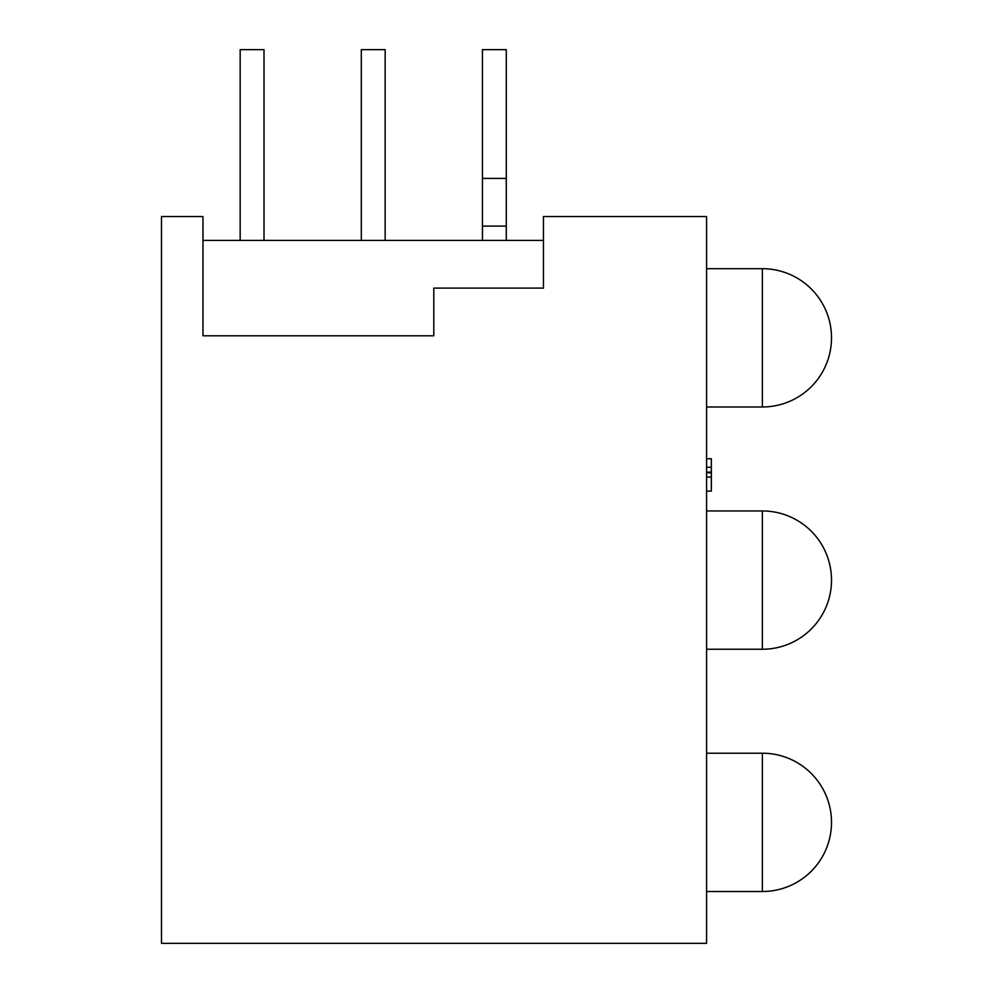 <?xml version="1.0" encoding="UTF-8"?>
<svg xmlns="http://www.w3.org/2000/svg" width="993" height="993" viewBox="0 0 993 993"><rect width="100%" height="100%" fill="white"/><g stroke="black" fill="none" stroke-linecap="round" stroke-linejoin="round"><path stroke-width="1.49" d="M543.469 240.405L202.969 240.405L202.969 216.561L161.487 216.561L161.487 943.35L706.569 943.35L706.569 216.561L543.469 216.561L543.469 288.094L433.792 288.094L433.792 335.783L202.969 335.783L202.969 240.405L543.469 240.405M762.363 268.693A69.15 69.15 0 0 1 831.513 337.843A69.15 69.15 0 0 1 762.363 406.981L762.363 268.693L706.569 268.693M706.569 649.248L762.363 649.248A69.15 69.15 0 0 0 831.513 580.098A69.15 69.15 0 0 0 762.363 510.948L706.569 510.948M762.363 753.215L762.363 891.515A69.15 69.15 0 0 0 831.513 822.365A69.15 69.15 0 0 0 762.363 753.215L706.569 753.215M482.437 240.405L482.437 226.106L506.281 226.106L506.281 240.405M264.014 240.405L264.014 49.65L240.169 49.65L240.169 240.405M482.437 226.106L482.437 49.65L506.281 49.65L506.281 226.106M361.303 240.405L361.303 49.65L385.147 49.65L385.147 240.405M706.569 491.101L711.336 491.101L711.336 458.704L706.569 458.704M711.336 472.767L706.569 472.767M711.336 477.037L706.569 477.037M711.336 467.256L706.569 467.256M711.336 472.147L706.569 472.147M482.437 178.417L506.281 178.417M762.363 649.248L762.363 510.948M762.363 406.981L706.569 406.981M762.363 891.515L706.569 891.515"/></g></svg>
